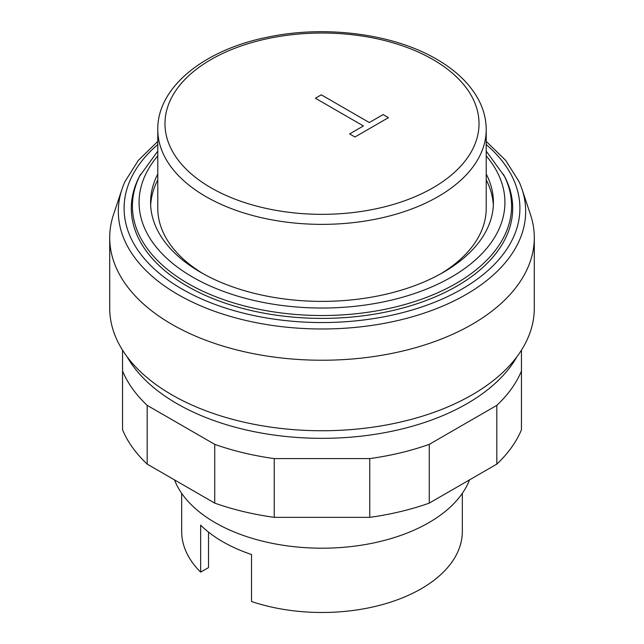 <?xml version="1.0" encoding="UTF-8"?>
<svg xmlns="http://www.w3.org/2000/svg" width="644" height="644" viewBox="0 0 644 644"><rect width="100%" height="100%" fill="white"/><g stroke="black" fill="none" stroke-linecap="round" stroke-linejoin="round"><path stroke-width="0.97" d="M521.455 350.151L521.455 371.008A205.098 118.407 180 0 1 496.814 405.366L429.266 444.36A205.098 118.407 180 0 1 369.761 458.592L274.239 458.592A205.098 118.407 180 0 1 214.734 444.36L147.186 405.366A205.098 118.407 180 0 1 122.545 371.008L122.545 350.151M122.545 371.008L122.545 429.773A205.098 118.407 0 0 0 147.186 464.123L214.734 503.117A205.098 118.407 0 0 0 274.239 517.349L369.761 517.349A205.098 118.407 0 0 0 429.266 503.117L496.814 464.123A205.098 118.407 0 0 0 521.455 429.773L521.455 371.008M496.814 464.123L496.814 405.366M429.266 503.117L429.266 444.36M369.761 517.349L369.761 458.592M274.239 517.349L274.239 458.592M214.734 503.117L214.734 444.36M147.186 464.123L147.186 405.366M157.78 141.398L138.299 160.437L125.041 181.463A203.665 117.586 0 0 0 122.022 189.111L113.553 214.452A212.295 122.569 0 0 0 109.705 237.668A212.295 122.569 0 0 0 240.759 350.908A212.295 122.569 0 0 0 472.116 324.343A212.295 122.569 0 0 0 534.295 237.668A212.295 122.569 0 0 0 530.447 214.452L521.978 189.111A203.665 117.586 0 0 0 518.959 181.463L505.701 160.437L486.22 141.398M109.705 237.668L109.705 308.178A212.295 122.569 0 0 0 240.759 421.418A212.295 122.569 0 0 0 472.116 394.844A212.295 122.569 0 0 0 534.295 308.178L534.295 237.668M127.013 356.655A205.098 118.407 0 0 0 467.021 403.659A205.098 118.407 0 0 0 516.987 356.655M493.336 205.356A171.417 98.967 0 0 0 486.22 179.918M157.78 174.041A171.417 98.967 0 0 0 150.583 202.417A171.417 98.967 0 0 0 256.401 293.849A171.417 98.967 0 0 0 443.209 272.396A171.417 98.967 0 0 0 493.417 202.417A171.417 98.967 0 0 0 486.22 174.041M157.78 151.115L139.45 176.44A190.705 110.1 0 0 0 224.048 302.761A190.705 110.1 0 0 0 456.846 286.145A190.705 110.1 0 0 0 504.55 176.44L486.22 151.115M157.78 144.53A197.901 114.254 0 0 0 182.067 289.084A197.901 114.254 0 0 0 461.933 289.084A197.901 114.254 0 0 0 486.22 144.53M122.022 189.111A203.665 117.586 0 0 0 177.986 294.541A203.665 117.586 0 0 0 466.014 294.541A203.665 117.586 0 0 0 521.978 189.111M174.476 479.877A151.123 87.254 0 0 0 279.746 544.719A151.123 87.254 0 0 0 428.864 522.646A151.123 87.254 0 0 0 469.524 479.877M181.672 493.336L181.672 531.461A140.328 81.015 0 0 0 200.646 572.146L200.646 525.142A140.328 81.015 0 0 0 251.53 554.516L251.53 601.528A140.328 81.015 0 0 0 421.224 588.753A140.328 81.015 0 0 0 462.328 531.461L462.328 493.336M157.78 129.557A164.22 94.813 0 0 0 205.879 196.597A164.22 94.813 0 0 0 438.121 196.597A164.22 94.813 0 0 0 486.22 129.557C486.18 118.842 483.394 108.482 477.872 98.492C469.267 83.237 455.525 70.148 436.632 59.224C393.363 33.746 325.284 24.947 267.904 37.102C204.212 49.66 157.2 87.23 157.78 129.557L157.78 208.294A164.22 94.813 0 0 0 203.391 273.861M440.609 273.861A164.22 94.813 0 0 0 486.22 208.294L486.22 129.557M200.646 572.146L208.527 567.597L208.527 532.121M157.78 179.918A171.417 98.967 0 0 0 150.664 205.356M388.445 117.659L354.949 136.995L349.612 133.92L363.409 125.95L315.399 98.234L321.308 94.821L369.31 122.545L383.116 114.576L388.445 117.659M157.78 155.888A182.928 105.616 0 0 0 192.653 277.097A182.928 105.616 0 0 0 451.347 277.097A182.928 105.616 0 0 0 486.22 155.888M140.521 174.403A189.586 109.456 0 0 0 187.943 283.465A189.586 109.456 0 0 0 456.057 283.465A189.586 109.456 0 0 0 503.479 174.403M210.966 187.782A157.023 90.659 180 0 1 210.966 59.578A157.023 90.659 180 0 1 433.034 59.578A157.023 90.659 180 0 1 433.034 187.782A157.023 90.659 180 0 1 210.966 187.782"/></g></svg>
